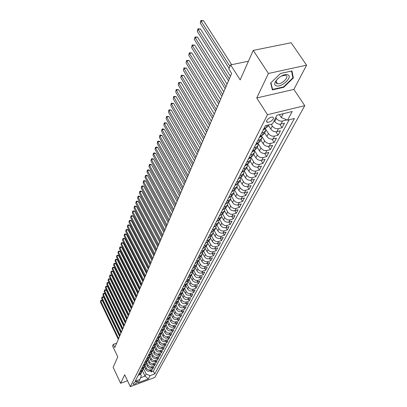 <?xml version="1.0" encoding="UTF-8"?>
<svg xmlns="http://www.w3.org/2000/svg" width="407" height="407" viewBox="0 0 407 407"><rect width="100%" height="100%" fill="white"/><g stroke="black" fill="none" stroke-linecap="round" stroke-linejoin="round"><path stroke-width="0.61" d="M276.409 83.221L277.045 83.053M266.773 120.508L266.575 121.713L267.384 122.329C269.709 122.293 271.673 121.154 273.275 118.91L273.484 117.689L272.654 117.063C270.314 117.124 268.355 118.269 266.773 120.508M306.573 65.171L291.147 42.745L253.215 50.392L268.427 73.464L256.736 97.97L267.465 114.698L304.757 105.667L293.879 89.408L306.573 65.171L268.427 73.464M267.465 114.698L130.296 386.65L154.813 377.467L304.757 105.667M130.296 386.65L124.684 374.801L120.64 383.282L127.498 380.738M120.64 383.282L113.151 367.328L117.765 356.888L112.597 345.996L113.268 344.403L114.789 347.598L231.639 73.438L228.866 69.073L230.611 64.911L240.176 79.899L253.215 50.392M144.449 366.738L145.747 369.408C146.688 370.945 148.006 371.494 149.705 371.057L152.137 370.156L151.155 371.993L150.544 370.746M145.019 365.359L146.393 368.172C147.334 369.714 148.657 370.263 150.361 369.826L152.798 368.925L152.177 367.663M152.798 368.925L153.795 367.063L151.348 367.969C149.639 368.406 148.311 367.852 147.365 366.305L146.052 363.619M147.675 360.46L148.998 363.156C149.954 364.713 151.292 365.272 153.012 364.835L155.474 363.929L154.462 365.817L153.831 364.53M149.323 357.249L150.661 359.966C151.623 361.528 152.971 362.093 154.706 361.65L157.183 360.744L156.156 362.662L155.51 361.355M150.997 353.993L152.345 356.725C153.317 358.297 154.675 358.862 156.42 358.425L158.913 357.514L157.87 359.457L157.214 358.135M152.696 350.692L154.055 353.434C155.036 355.016 156.405 355.591 158.16 355.148L160.668 354.238L159.61 356.211L158.944 354.863M154.421 347.334L155.795 350.096C156.787 351.689 158.16 352.264 159.926 351.821L162.454 350.91L161.381 352.91L160.699 351.541M156.171 343.93L157.555 346.708C158.557 348.311 159.946 348.891 161.721 348.448L164.265 347.532L163.176 349.562L162.479 348.173M157.947 340.476L159.346 343.264C160.353 344.877 161.752 345.462 163.543 345.019L166.102 344.103L164.998 346.164L164.286 344.754M159.753 336.965L161.162 339.774C162.179 341.392 163.589 341.982 165.39 341.539L167.969 340.618L166.845 342.714L166.117 341.28M161.584 333.399L163.009 336.223C164.036 337.856 165.456 338.446 167.272 338.003L169.861 337.082L168.722 339.214L167.984 337.754M163.441 329.777L164.881 332.621C165.919 334.264 167.353 334.859 169.175 334.417L171.79 333.496L170.63 335.653L169.872 334.172M165.323 326.093L166.784 328.963C167.832 330.611 169.276 331.217 171.113 330.769L173.743 329.848L172.568 332.041L171.795 330.53M167.241 322.349L168.722 325.244C169.775 326.902 171.23 327.513 173.082 327.065L175.727 326.139L174.532 328.373L173.743 326.836M169.18 318.539L170.686 321.469C171.754 323.138 173.219 323.748 175.081 323.306L177.747 322.38L176.531 324.644L175.727 323.082M171.154 314.667L172.68 317.628C173.758 319.307 175.234 319.927 177.111 319.48L179.797 318.554L178.561 320.853L177.737 319.266M173.153 310.724L174.71 313.731C175.799 315.42 177.289 316.041 179.177 315.598L181.878 314.667L180.627 317.007L179.782 315.389M175.188 306.72L176.77 309.763C177.869 311.467 179.37 312.093 181.278 311.65L183.995 310.714L182.723 313.095L181.863 311.447M177.249 302.64L178.866 305.733C179.975 307.448 181.491 308.079 183.409 307.636L186.147 306.7L184.854 309.117L183.974 307.443M179.345 298.494L180.998 301.638C182.117 303.357 183.643 303.998 185.577 303.556L188.334 302.62L187.017 305.077L186.121 303.373M181.476 294.271L183.165 297.471C184.3 299.206 185.836 299.847 187.785 299.404L190.562 298.468L189.219 300.966L188.299 299.231M183.638 289.972L185.368 293.238C186.513 294.978 188.065 295.63 190.023 295.187L192.821 294.251L191.463 296.789L190.517 295.019M185.836 285.597L187.607 288.929C188.767 290.679 190.328 291.336 192.308 290.893L195.121 289.957L193.737 292.541L192.776 290.74M188.065 281.14L189.891 284.544C191.056 286.309 192.633 286.971 194.622 286.528L197.461 285.592L196.057 288.217L195.07 286.38M190.334 276.602L192.206 280.087C193.386 281.863 194.978 282.529 196.983 282.087L199.842 281.151L198.413 283.821L197.4 281.949M192.638 271.983L194.566 275.549C195.762 277.34 197.364 278.012 199.384 277.569L202.269 276.628L200.809 279.35L199.771 277.442M194.978 267.272L196.968 270.935C198.173 272.731 199.796 273.412 201.831 272.97L204.731 272.029L203.246 274.796L202.187 272.853M197.436 262.617L199.415 266.234C200.631 268.045 202.269 268.732 204.319 268.289L207.239 267.348L205.728 270.167L204.645 268.188M199.964 257.926L201.903 261.452C203.134 263.273 204.782 263.965 206.848 263.527L209.793 262.581L208.257 265.45L207.143 263.431M202.528 253.123L204.436 256.578C205.683 258.414 207.346 259.111 209.427 258.674L212.398 257.733L210.831 260.653L209.686 258.593M205.128 248.219L207.015 251.618C208.277 253.464 209.956 254.172 212.052 253.734L215.044 252.793L213.451 255.764L212.276 253.663M207.763 243.208L209.641 246.566C210.918 248.428 212.612 249.135 214.728 248.702L217.74 247.761L216.117 250.788L214.911 248.641M210.45 238.09L212.317 241.422C213.609 243.289 215.318 244.012 217.45 243.574L220.487 242.633L218.834 245.721L217.597 243.528M213.176 232.865L215.049 236.177C216.351 238.059 218.076 238.787 220.228 238.354L223.285 237.413L221.601 240.557L220.329 238.319M215.949 227.533L217.826 230.835C219.144 232.733 220.889 233.46 223.056 233.033L226.139 232.092L224.42 235.297L223.117 233.013M218.768 222.09L220.655 225.392C221.993 227.299 223.753 228.037 225.936 227.61L229.044 226.668L227.294 229.935L225.956 227.605M221.637 216.529L223.545 219.841C224.893 221.759 226.674 222.507 228.876 222.08L232.005 221.143L230.225 224.471L228.846 222.09M224.562 210.857L226.49 214.179C227.854 216.112 229.65 216.865 231.868 216.443L235.027 215.507L233.211 218.9L231.792 216.463M227.538 205.062L229.492 208.409C230.876 210.353 232.687 211.116 234.925 210.694L238.11 209.758L236.253 213.222L234.793 210.729M230.576 199.15L232.55 202.523C233.954 204.482 235.785 205.25 238.039 204.833L241.249 203.897L239.357 207.428L237.856 204.879M233.669 193.127L235.673 196.52C237.093 198.489 238.945 199.267 241.219 198.85L244.454 197.919L242.526 201.521L240.975 198.911M236.833 186.976L238.863 190.39C240.298 192.374 242.165 193.162 244.465 192.745L247.726 191.814L245.757 195.492L244.159 192.821M240.059 180.698L242.114 184.137C243.569 186.136 245.457 186.93 247.771 186.518L251.063 185.592L249.053 189.341L247.405 186.599M243.35 174.293L245.436 177.752C246.912 179.762 248.814 180.566 251.155 180.159L254.467 179.233L252.416 183.064L250.712 180.255M246.708 167.755L248.825 171.235C250.32 173.26 252.243 174.069 254.604 173.667L257.946 172.746L255.85 176.653L254.09 173.769M250.142 161.075L252.289 164.576C253.8 166.616 255.749 167.435 258.124 167.038L261.498 166.117L259.361 170.111L257.534 167.15M253.647 154.253L255.825 157.779C257.361 159.834 259.325 160.658 261.726 160.261L265.125 159.351L262.942 163.431L261.055 160.383M257.229 147.283L259.437 150.829C260.994 152.9 262.983 153.734 265.4 153.342L268.834 152.437L266.6 156.603L264.642 153.47M260.892 140.161L263.131 143.732C264.708 145.813 266.717 146.662 269.159 146.271L272.619 145.37L270.34 149.628L268.31 146.403M264.631 132.88L266.906 136.472C268.503 138.573 270.538 139.428 273 139.046L276.49 138.146L274.16 142.501L272.049 139.179M268.457 125.437L270.767 129.055C272.385 131.166 274.44 132.031 276.928 131.654L280.448 130.759L278.062 135.21L275.875 131.787M274.16 120.609L274.715 121.464C276.358 123.591 278.434 124.471 280.947 124.094L284.498 123.209L282.056 127.762L279.777 124.227M137.245 382.397L137.571 381.405C136.162 381.318 134.773 381.949 133.41 383.297L133.089 384.284C134.493 384.371 135.877 383.745 137.245 382.397L136.747 381.359M142.394 370.711L145.019 376.124L146.133 374.008L150.076 375.656L154.721 373.926L294.409 118.478L287.546 120.182L292.216 111.498L276.953 115.222L272.436 123.937L265.379 125.687L135.19 381.201L139.911 379.441L141.321 375.793L140.532 374.155M150.076 375.656L148.301 378.958L138.202 382.733L139.911 379.441M275.763 117.521L276.317 118.381L274.715 121.464M271.184 124.247L272.334 126.038L270.767 129.055M265.903 129.528L268.442 133.527L266.906 136.472M262.022 136.696L264.631 140.847L263.131 143.732M258.17 143.625L260.907 148.011L259.437 150.829M250.524 154.848L252.406 154.355L254.385 152.813L254.253 150.168L257.26 155.016L255.825 157.779M250.824 157.204L253.693 161.874L252.289 164.576M247.461 164.092L250.203 168.59L248.825 171.235M244.159 170.828L246.784 175.163L245.436 177.752M240.919 177.411L243.437 181.598L242.114 184.137M237.739 183.852L240.155 187.902L238.863 190.39M234.615 190.15L236.945 194.083L235.673 196.52M231.547 196.316L233.796 200.137L232.55 202.523M228.531 202.35L230.708 206.069L229.492 208.409M225.575 208.257L227.681 211.884L226.49 214.179M222.67 214.046L224.715 217.592L223.545 219.841M219.816 219.714L221.805 223.184L220.655 225.392M217.012 225.264L218.951 228.673L217.826 230.835M214.255 230.708L216.153 234.056L215.049 236.177M211.548 236.045L213.405 239.336L212.317 241.422M208.888 241.275L210.709 244.521L209.641 246.566M206.273 246.398L208.058 249.608L207.015 251.618M203.703 251.429L205.464 254.604L204.436 256.578M201.175 256.359L202.91 259.513L201.903 261.452M198.687 261.197L200.402 264.331L199.415 266.234M196.245 265.949L197.939 269.063L196.968 270.935M193.844 270.619L195.523 273.713L194.566 275.549M191.488 275.208L193.147 278.281L192.206 280.087M189.174 279.716L190.812 282.773L189.891 284.544M186.894 284.147L188.517 287.184L187.607 288.929M184.656 288.502L186.258 291.524L185.368 293.238M182.453 292.786L184.04 295.787L183.165 297.471M180.291 296.998L181.863 299.979L180.998 301.638M178.164 301.139L179.716 304.105L178.866 305.733M176.068 305.209L177.605 308.16L176.77 309.763M174.008 309.218L175.529 312.149L174.71 313.731M171.983 313.161L173.489 316.076L172.68 317.628M169.989 317.043L171.479 319.938L170.686 321.469M168.025 320.858L169.5 323.738L168.722 325.244M166.097 324.618L167.557 327.482L166.784 328.963M164.194 328.317L165.639 331.166L164.881 332.621M162.322 331.959L163.756 334.788L163.009 336.223M160.48 335.546L161.9 338.359L161.162 339.774M158.918 337.927L158.664 339.077L160.068 341.875L159.346 343.264M156.873 342.552L158.267 345.334L157.555 346.708M155.113 345.965L156.497 348.748L155.795 350.096M153.373 349.328L154.746 352.106L154.055 353.434M151.653 352.64L153.027 355.413L152.345 356.725M149.964 355.896L151.333 358.674L150.661 359.966M148.296 359.101L149.659 361.884L148.998 363.156M146.647 362.255L148.016 365.054L147.365 366.305M151.155 371.993L153.373 371.169L289.158 119.785M276.317 118.381C277.971 120.513 280.057 121.393 282.575 121.027L286.141 120.141L286.38 119.694M282.056 127.762L278.525 128.653C276.027 129.029 273.962 128.154 272.334 126.038M278.062 135.21L274.562 136.111C272.09 136.487 270.05 135.628 268.442 133.527M274.16 142.501L270.686 143.401C268.233 143.788 266.219 142.933 264.631 140.847M270.34 149.628L266.895 150.534C264.469 150.926 262.469 150.081 260.907 148.011M266.6 156.603L263.187 157.514C260.78 157.911 258.806 157.077 257.26 155.016M262.942 163.431L259.554 164.347C257.168 164.743 255.214 163.919 253.693 161.874M259.361 170.111L256.003 171.032C253.637 171.433 251.704 170.619 250.203 168.59M255.85 176.653L252.523 177.579C250.178 177.986 248.265 177.177 246.784 175.163M252.416 183.064L249.115 183.989C246.795 184.402 244.897 183.603 243.437 181.598M249.053 189.341L245.777 190.267C243.472 190.685 241.6 189.896 240.155 187.902M245.757 195.492L242.511 196.423C240.227 196.84 238.37 196.057 236.945 194.083M242.526 201.521L239.306 202.452C237.037 202.869 235.2 202.101 233.796 200.137M239.357 207.428L236.162 208.364C233.918 208.786 232.097 208.018 230.708 206.069M236.253 213.222L233.084 214.158C230.855 214.581 229.055 213.823 227.681 211.884M233.211 218.9L230.067 219.836C227.854 220.263 226.073 219.515 224.715 217.592M230.225 224.471L227.106 225.412C224.913 225.839 223.148 225.096 221.805 223.184M227.294 229.935L224.201 230.876C222.029 231.303 220.279 230.571 218.951 228.673M224.42 235.297L221.352 236.238C219.195 236.671 217.46 235.943 216.153 234.056M221.601 240.557L218.554 241.499C216.417 241.931 214.698 241.214 213.405 239.336M218.834 245.721L215.812 246.662C213.69 247.095 211.986 246.383 210.709 244.521M216.117 250.788L213.115 251.73C211.009 252.167 209.325 251.46 208.058 249.608M213.451 255.764L210.47 256.71C208.384 257.148 206.715 256.446 205.464 254.604M210.831 260.653L207.875 261.594C205.805 262.032 204.146 261.34 202.91 259.513M208.257 265.45L205.326 266.392C203.266 266.834 201.628 266.147 200.402 264.331M205.728 270.167L202.818 271.108C200.778 271.55 199.15 270.869 197.939 269.063M203.246 274.796L200.361 275.737C198.331 276.18 196.723 275.503 195.523 273.713M200.809 279.35L197.939 280.291C195.93 280.733 194.332 280.062 193.147 278.281M198.413 283.821L195.564 284.763C193.569 285.205 191.982 284.539 190.812 282.773M196.057 288.217L193.228 289.158C191.249 289.601 189.677 288.945 188.517 287.184M193.737 292.541L190.934 293.478C188.965 293.92 187.408 293.269 186.258 291.524M191.463 296.789L188.675 297.726C186.721 298.168 185.18 297.522 184.04 295.787M189.219 300.966L186.457 301.902C184.519 302.345 182.987 301.704 181.863 299.979M187.017 305.077L184.274 306.013C182.346 306.456 180.83 305.82 179.716 304.105M184.854 309.117L182.122 310.053C180.215 310.495 178.709 309.864 177.605 308.16M182.723 313.095L180.011 314.026C178.118 314.469 176.623 313.843 175.529 312.149M180.627 317.007L177.935 317.938C176.053 318.381 174.572 317.76 173.489 316.076M178.561 320.853L175.89 321.784C174.023 322.227 172.553 321.611 171.479 319.938M176.531 324.644L173.875 325.569C172.024 326.012 170.564 325.402 169.5 323.738M174.532 328.373L171.896 329.299C170.055 329.741 168.605 329.136 167.557 327.482M172.568 332.041L169.948 332.967C168.116 333.409 166.682 332.809 165.639 331.166M170.63 335.653L168.03 336.574C166.209 337.021 164.784 336.426 163.756 334.788M168.722 339.214L166.137 340.13C164.331 340.573 162.922 339.982 161.9 338.359M166.845 342.714L164.28 343.635C162.485 344.078 161.08 343.488 160.068 341.875M164.998 346.164L162.444 347.079C160.663 347.522 159.274 346.942 158.267 345.334M163.176 349.562L160.643 350.478C158.872 350.92 157.489 350.341 156.497 348.748M161.381 352.91L158.862 353.82C157.107 354.263 155.733 353.693 154.746 352.106M159.61 356.211L157.112 357.117C155.367 357.56 154.004 356.99 153.027 355.413M157.87 359.457L155.388 360.368C153.653 360.806 152.299 360.241 151.333 358.674M156.156 362.662L153.688 363.563C151.964 364.006 150.621 363.446 149.659 361.884M154.462 365.817L152.009 366.717C150.3 367.16 148.967 366.6 148.016 365.054M138.812 374.094L140.135 373.601L141.595 372.293L141.84 371.326M138.187 375.32L139.509 374.832L140.964 373.524L141.529 372.425M139.754 372.237L141.087 371.749L142.547 370.436L143.122 369.322M143.437 368.208L143.188 369.19L141.722 370.502L140.39 370.996M141.346 369.113L142.684 368.625L144.159 367.307L144.739 366.173M145.055 365.043L144.806 366.041L143.33 367.363L141.992 367.852M142.964 365.944L144.307 365.45L145.787 364.128L146.383 362.978M146.698 361.828L146.449 362.846L144.963 364.168L143.615 364.662M144.602 362.729L145.955 362.235L147.446 360.907L148.051 359.732M148.367 358.567L148.117 359.6L146.622 360.933L145.263 361.426M146.266 359.462L147.629 358.969L149.13 357.631L149.74 356.44M150.056 355.255L149.807 356.308L148.306 357.646L146.937 358.14M147.955 356.145L149.328 355.652L150.834 354.309L151.46 353.103M151.775 351.897L151.526 352.966L150.015 354.309L148.641 354.807M149.669 352.777L151.053 352.284L152.569 350.941L153.2 349.71M153.52 348.484L153.271 349.577L151.75 350.92L150.366 351.419M151.414 349.364L152.803 348.865L154.329 347.517L154.97 346.265M155.291 345.019L155.042 346.128L153.51 347.481L152.116 347.98M153.18 345.894L154.579 345.39L156.115 344.037L156.766 342.765M157.092 341.504L156.837 342.633L155.301 343.991L153.897 344.49M154.975 342.368L156.385 341.87L157.931 340.506L158.593 339.214M158.664 339.077L157.117 340.44L155.703 340.944M156.802 338.787L158.221 338.288L159.773 336.92L160.45 335.607M160.77 334.3L160.521 335.47L158.959 336.838L157.54 337.342M158.654 335.149L160.083 334.651L161.645 333.277L162.332 331.939M162.652 330.611L162.403 331.802L160.836 333.175L159.402 333.679M160.536 331.456L161.976 330.952L163.548 329.578L164.245 328.215M164.57 326.867L164.316 328.078L162.739 329.456L161.299 329.96M162.449 327.701L163.899 327.197L165.481 325.814L166.188 324.43M166.514 323.056L166.26 324.293L164.677 325.681L163.222 326.185M164.392 323.886L165.853 323.382L167.445 321.993L168.167 320.589M168.488 319.185L168.239 320.446L166.641 321.84L165.181 322.344M166.366 320.009L167.837 319.505L169.439 318.111L170.177 316.677M170.497 315.252L170.248 316.539L168.64 317.933L167.165 318.442M168.681 315.964L169.856 315.562L171.469 314.163L172.217 312.703M172.537 311.253L172.288 312.566L170.67 313.965L169.19 314.474M170.416 312.062L171.907 311.553L173.53 310.149L174.293 308.669M174.613 307.188L174.364 308.526L172.736 309.931L171.245 310.439M172.492 307.987L173.993 307.478L175.626 306.069L176.404 304.558M176.724 303.057L176.475 304.421L174.837 305.83L173.336 306.339M174.603 303.846L176.114 303.337L177.762 301.923L178.551 300.381M178.866 298.85L178.622 300.239L176.974 301.658L175.458 302.167M176.75 299.633L178.276 299.12L179.93 297.7L180.733 296.133M181.049 294.576L180.805 295.991L179.146 297.415L177.62 297.924M178.938 295.345L180.469 294.836L182.133 293.406L182.952 291.814M183.267 290.222L183.028 291.671L181.359 293.101L179.818 293.61M181.156 290.985L182.702 290.476L184.376 289.041L185.21 287.418M185.521 285.795L185.287 287.276L183.608 288.705L182.056 289.219M183.42 286.548L184.976 286.035L186.66 284.6L187.51 282.946M187.82 281.293L187.586 282.799L185.892 284.239L184.335 284.752M185.719 282.031L187.286 281.522L188.985 280.077L189.85 278.393M190.155 276.709L189.927 278.251L188.222 279.69L186.65 280.204M188.059 277.437L189.642 276.923L191.351 275.478L192.231 273.758M192.531 272.039L192.308 273.616L190.593 275.061L189.011 275.575M190.445 272.761L192.038 272.247L193.757 270.792L194.658 269.042M194.953 267.287L194.729 268.895L193.004 270.35L191.407 270.864M192.872 267.994L194.475 267.48L196.205 266.025L197.125 264.24M197.415 262.449L197.202 264.092L195.462 265.552L193.854 266.066M195.34 263.146L196.957 262.632L198.702 261.172L199.639 259.351M199.918 257.524L199.715 259.203L197.965 260.668L196.342 261.182M197.858 258.206L199.486 257.692L201.241 256.227L202.198 254.37M202.472 252.503L202.274 254.222L200.514 255.693L198.881 256.207M200.422 253.174L202.065 252.661L203.831 251.19L204.802 249.298M205.072 247.39L204.879 249.145L203.108 250.62L201.46 251.134M203.037 248.046L204.69 247.532L206.471 246.057L207.458 244.129M207.723 242.18L207.539 243.976L205.754 245.457L204.095 245.97M205.698 242.821L207.367 242.313L209.157 240.827L210.17 238.858M210.419 236.869L210.246 238.711L208.45 240.191L206.776 240.705M208.409 237.5L210.093 236.986L211.894 235.5L212.927 233.491M213.166 231.456L213.003 233.338L211.197 234.829L209.508 235.343M211.177 232.071L212.871 231.558L214.687 230.067L215.741 228.017M215.969 225.936L215.817 227.864L213.996 229.36L212.296 229.874M213.996 226.536L215.705 226.027L217.531 224.532L218.605 222.436M218.824 220.309L218.686 222.283L216.85 223.784L215.14 224.293M216.87 220.894L218.595 220.385L220.431 218.885L221.53 216.748M221.734 214.565L221.612 216.595L219.765 218.096L218.035 218.605M219.8 215.14L221.54 214.631L223.392 213.126L224.516 210.943M224.7 208.71L224.593 210.79L222.736 212.296L220.991 212.805M222.792 209.269L224.547 208.76L226.414 207.249L227.559 205.021M227.727 202.737L227.635 204.869L225.763 206.38L224.008 206.888M225.844 203.276L227.61 202.767L229.492 201.256L230.662 198.982M230.815 196.637L230.744 198.825L228.856 200.341L227.086 200.849M228.963 197.166L230.744 196.657L232.636 195.141L233.832 192.816M233.959 190.41L233.913 192.659L232.01 194.175L230.225 194.683M232.143 190.924L233.939 190.415L235.846 188.899L237.067 186.518M237.169 184.056L237.144 186.365L235.236 187.886L233.43 188.39M235.388 184.549L237.2 184.045L239.118 182.524L240.369 180.092M240.451 177.564L240.451 179.935L238.522 181.461L236.706 181.965M238.706 178.042L240.532 177.538L242.465 176.012L243.742 173.53M243.793 170.935L243.824 173.372L241.885 174.898L240.049 175.402M242.089 171.398L243.935 170.894L245.879 169.368L247.186 166.824M247.207 164.163L247.268 166.667L245.314 168.198L243.467 168.696M245.548 164.606L247.41 164.107L249.369 162.576L250.707 159.976M250.692 157.239L250.788 159.819L248.819 161.35L246.957 161.849M249.084 157.667L250.961 157.168L252.94 155.637L254.304 152.976M252.701 150.575L254.594 150.081L256.583 148.54L257.982 145.818M257.89 142.938L258.063 145.66L256.069 147.197L254.172 147.69M256.395 143.32L258.303 142.832L260.312 141.29L261.742 138.502M261.604 135.541L261.823 138.344L259.814 139.886L257.896 140.374M260.175 135.902L262.103 135.414L264.123 133.872L265.588 131.023M263.222 129.93L264.876 128.978L265.379 127.981L265.669 130.861L263.644 132.402L261.711 132.891M264.041 128.317L265.985 127.834L268.02 126.287L268.757 124.847M143.417 368.416L146.133 374.008M248.433 61.213L230.611 64.911M116.651 343.223L113.268 344.403M140.552 377.788L145.019 376.124L148.301 378.958M279.355 114.637L281.227 117.516L283.241 113.685M153.373 371.169L154.721 373.926M286.141 120.141L285.648 119.383M287.546 120.182L281.227 117.516M256.736 97.97L293.879 89.408M280.509 73.453L270.67 83.048L272.39 89.891L283.638 87.332L293.366 77.976L291.961 70.945L280.509 73.453M292.725 77.025L293.366 77.976M283.394 86.956L283.638 87.332M119.572 336.375L102.391 300.651L100.738 301.185L118.656 338.522M100.427 302.045L100.758 300.488L100.427 302.045L118.31 339.336M100.758 300.488L101.419 300.274L102.391 300.651M276.297 85.811C281.583 87.922 293.472 76.491 287.708 74.761C282.366 72.522 270.334 84.269 276.297 85.811M278.174 78.276C275.702 80.922 275.351 82.713 277.121 83.649L277.498 83.74C281.822 84.753 289.932 76.491 285.75 75.28L281.532 75.967M276.755 83.094L276.378 83.191M280.479 73.479L291.524 71.062L292.898 77.869L283.47 86.94L272.573 89.418L270.914 82.809M272.085 88.68L272.573 89.418M120.971 333.094L103.643 297.181L101.979 297.715L120.05 335.246M101.669 298.585L101.999 297.018L101.669 298.585L119.699 336.07M101.999 297.018L102.666 296.805L103.643 297.181M122.39 329.756L104.909 293.666L103.241 294.195L121.469 331.924M102.92 295.08L103.256 293.498L102.92 295.08L121.113 332.758M103.256 293.498L103.927 293.289L104.909 293.666M123.83 326.378L106.202 290.094L104.518 290.629L122.904 328.556M104.197 291.524L104.533 289.932L104.197 291.524L122.543 329.4M104.533 289.932L105.204 289.718L106.202 290.094M125.295 322.949L107.504 286.477L105.81 287.011L124.364 325.132M105.484 287.922L105.825 286.314L105.484 287.922L123.998 325.992M105.825 286.314L106.507 286.101L107.504 286.477M126.775 319.47L108.832 282.809L107.127 283.343L125.839 321.662M106.797 284.264L107.143 282.641L106.797 284.264L125.468 322.537M107.143 282.641L107.819 282.433L108.832 282.809M128.281 315.939L110.175 279.085L108.46 279.619L127.34 318.142M108.125 280.555L108.471 278.922L108.125 280.555L126.964 319.027M108.471 278.922L109.157 278.709L110.175 279.085M129.808 312.352L111.538 275.305L109.814 275.839L128.866 314.565M109.473 276.791L109.824 275.142L109.473 276.791L128.485 315.466M109.824 275.142L110.516 274.928L111.538 275.305M131.359 308.715L112.922 271.474L111.182 272.008L130.413 310.938M110.841 272.97L111.192 271.311L110.841 272.97L130.021 311.854M111.192 271.311L111.889 271.098L112.922 271.474M132.931 305.021L114.326 267.582L112.576 268.116L131.98 307.254M112.225 269.098L112.586 267.419L112.225 269.098L131.588 308.18M112.586 267.419L113.283 267.206L114.326 267.582M134.529 301.272L115.751 263.634L113.991 264.174L133.577 303.515M113.634 265.166L113.996 263.471L113.634 265.166L133.175 304.456M113.996 263.471L114.703 263.258L115.751 263.634M136.152 297.466L117.201 259.63L115.425 260.165L135.195 299.72M115.064 261.172L115.43 259.468L115.064 261.172L134.788 300.676M115.43 259.468L116.137 259.254L117.201 259.63M137.8 293.605L118.666 255.56L116.88 256.095L136.838 295.864M116.514 257.117L116.885 255.398L116.514 257.117L136.421 296.835M116.885 255.398L117.598 255.184L118.666 255.56M139.474 289.677L120.157 251.434L118.361 251.969L138.507 291.951M117.989 253.006L118.361 251.272L117.989 253.006L138.085 292.933M118.361 251.272L119.078 251.058L120.157 251.434M141.173 285.694L121.673 247.237L119.862 247.777L140.201 287.973M119.485 248.83L119.862 247.08L119.485 248.83L139.774 288.975M119.862 247.08L120.584 246.866L121.673 247.237M164.56 323.83L165.003 323.677M142.898 281.644L123.209 242.984L121.388 243.518L141.921 283.933M121.006 244.587L121.383 242.821L121.006 244.587L141.488 284.951M121.383 242.821L122.11 242.608L123.209 242.984M166.448 319.983L167.048 319.775M144.653 277.528L124.771 238.66L122.934 239.194L143.671 279.828M122.548 240.283L122.929 238.497L122.548 240.283L143.228 280.861M122.929 238.497L123.662 238.283L124.771 238.66M168.635 316.051L169.114 315.817M146.434 273.346L126.358 234.264L124.506 234.798L145.447 275.661M124.115 235.907L124.501 234.106L124.115 235.907L144.999 276.709M124.501 234.106L125.239 233.893L126.358 234.264M170.401 312.093L171.205 311.793M148.245 269.098L127.966 229.802L126.104 230.342L147.253 271.423M125.707 231.461L126.094 229.645L125.707 231.461L146.8 272.487M126.094 229.645L126.842 229.431L127.966 229.802M172.466 308.043L173.321 307.707M150.086 264.779L129.604 225.275L127.732 225.809L149.089 267.114M127.32 226.948L127.717 225.112L127.32 226.948L148.626 268.198M127.717 225.112L128.464 224.898L129.604 225.275M174.562 303.927L175.468 303.551M151.953 260.394L131.268 220.665L129.38 221.199L150.956 262.734M128.963 222.359L129.365 220.508L128.963 222.359L150.488 263.838M129.365 220.508L130.118 220.294L131.268 220.665M176.694 299.74L177.65 299.328M153.856 255.932L132.957 215.985L131.054 216.519L152.854 258.282M130.632 217.699L131.039 215.827L130.632 217.699L152.376 259.407M131.039 215.827L131.797 215.613L132.957 215.985M178.866 295.482L179.869 295.034M155.789 251.394L134.671 211.228L132.758 211.762L154.782 253.759M132.331 212.958L132.738 211.07L132.331 212.958L154.299 254.899M132.738 211.07L133.501 210.862L134.671 211.228M181.074 291.153L182.117 290.664M157.753 246.784L136.421 206.395L134.488 206.929L156.746 249.155M134.056 208.145L134.468 206.237L134.056 208.145L156.252 250.315M134.468 206.237L135.236 206.023L136.421 206.395M183.318 286.747L184.407 286.223M159.753 242.094L138.192 201.48L136.253 202.009L158.74 244.475M135.806 203.246L136.223 201.323L135.806 203.246L158.237 245.655M136.223 201.323L137.001 201.109L138.192 201.48M185.602 282.26L186.732 281.7M161.788 237.322L139.998 196.484L138.039 197.013L160.77 239.713M137.591 198.27L138.014 196.327L137.591 198.27L160.256 240.913M138.014 196.327L138.792 196.113L139.998 196.484M187.927 277.701L189.097 277.101M163.858 232.468L141.834 191.402L139.86 191.926L162.836 234.87M139.403 193.208L139.83 191.244L139.403 193.208L162.312 236.091M139.83 191.244L140.619 191.036L141.834 191.402M190.293 273.056L191.504 272.42M165.964 227.528L143.702 186.233L141.712 186.757L164.932 229.94M141.249 188.059L141.677 186.075L141.249 188.059L164.408 231.181M141.677 186.075L142.47 185.867L143.702 186.233M192.704 268.325L193.946 267.653M168.106 222.502L145.599 180.973L143.595 181.502L167.073 224.923M143.122 182.824L143.559 180.82L143.122 182.824L166.534 226.185M143.559 180.82L144.358 180.611L145.599 180.973M195.157 263.512L196.439 262.8M170.284 217.384L147.527 175.626L145.513 176.15L169.246 219.821M145.029 177.498L145.472 175.473L145.029 177.498L168.702 221.103M145.472 175.473L146.276 175.264L147.527 175.626M197.654 258.608L198.972 257.855M172.502 212.179L149.491 170.182L147.461 170.706L171.464 214.621M146.973 172.075L147.415 170.029L146.973 172.075L170.904 215.929M147.415 170.029L148.229 169.821L149.491 170.182M200.198 253.617L201.551 252.823M174.766 206.878L151.496 164.647L149.445 165.166L173.718 209.33M148.947 166.56L149.394 164.494L148.947 166.56L173.148 210.663M149.394 164.494L150.214 164.286L151.496 164.647M202.788 248.529L204.177 247.695M177.065 201.48L153.531 159.01L151.465 159.529L176.012 203.943M150.956 160.943L151.414 158.857L150.956 160.943L175.437 205.301M151.414 158.857L152.238 158.649L153.531 159.01M205.428 243.345L206.848 242.47M179.406 195.981L155.601 153.271L153.52 153.785L178.352 198.453M153.001 155.23L153.464 153.118L153.001 155.23L177.762 199.837M153.464 153.118L154.294 152.915L155.601 153.271M208.119 238.064L209.569 237.144M181.797 190.379L157.707 147.426L155.611 147.939L180.739 192.867M155.087 149.415L155.55 147.278L155.087 149.415L180.138 194.271M155.55 147.278L156.39 147.075L157.707 147.426M210.862 232.682L212.347 231.72M184.229 184.676L159.859 141.478L157.743 141.992L183.165 187.169M157.209 143.488L157.682 141.331L157.209 143.488L182.555 188.604M157.682 141.331L158.527 141.127L159.859 141.478M213.66 227.198L215.176 226.185M186.706 178.861L162.047 135.419L159.915 135.928L185.638 181.364M159.371 137.454L159.844 135.277L159.371 137.454L185.012 182.824M159.844 135.277L160.699 135.073L162.047 135.419M216.509 221.601L218.06 220.543M189.23 172.939L164.275 129.248L162.128 129.757L188.156 175.453M161.569 131.308L162.052 129.105L161.569 131.308L187.525 176.938M162.052 129.105L162.912 128.902L164.275 129.248M219.419 215.898L221.001 214.789M191.804 166.901L166.544 122.96L164.377 123.463L190.73 169.419M163.812 125.046L164.301 122.817L163.812 125.046L190.079 170.94M164.301 122.817L166.544 122.96M222.38 210.078L224.003 208.918M194.429 160.74L168.854 116.555L166.677 117.053L193.35 163.273M166.097 118.666L166.59 116.412L166.097 118.666L192.689 164.82M166.59 116.412L168.854 116.555M225.407 204.141L227.065 202.925M197.105 154.462L171.215 110.022L169.012 110.521L196.021 157.005M168.427 112.164L168.925 109.885L168.427 112.164L195.345 158.582M168.925 109.885L171.215 110.022M228.495 198.082L230.189 196.815M199.832 148.062L173.616 103.368L171.398 103.861L198.743 150.61M170.798 105.535L171.306 103.23L170.798 105.535L198.056 152.223M171.306 103.23L173.616 103.368M231.644 191.9L233.379 190.573M202.615 141.529L176.068 96.581L173.83 97.07L201.526 144.088M173.219 98.779L173.733 96.444L173.219 98.779L200.824 145.731M173.733 96.444L176.068 96.581M234.859 185.587L236.64 184.203M205.459 134.865L178.566 89.662L176.312 90.145L204.36 137.434M175.687 91.89L176.206 89.525L175.687 91.89L203.648 139.108M176.206 89.525L178.566 89.662M238.146 179.141L239.962 177.696M208.353 128.063L181.115 82.601L178.841 83.084L207.26 130.637M178.2 84.865L178.729 82.468L178.2 84.865L206.527 132.351M178.729 82.468L181.115 82.601M241.499 172.558L243.361 171.052M211.314 121.118L183.715 75.402L181.42 75.88L210.21 123.708M180.769 77.691L181.303 75.275L180.769 77.691L209.468 125.453M181.303 75.275L183.715 75.402M244.922 165.837L246.52 164.871L246.835 164.26M214.336 114.031L186.365 68.055L184.05 68.529L213.227 116.626M183.389 70.38L183.933 67.928L183.389 70.38L212.469 118.412M183.933 67.928L186.365 68.055M248.423 158.969L250.03 158.002L250.381 157.326M217.419 106.797L189.072 60.557L186.737 61.025L216.31 109.397M186.06 62.912L186.615 60.434L186.06 62.912L215.537 111.218M186.615 60.434L189.072 60.557M251.999 151.948L253.622 150.987L254.009 150.234M220.569 99.405L191.834 52.905L189.479 53.368L219.459 102.009M188.792 55.296L189.347 52.783L189.479 53.368L188.792 55.296L218.666 103.871M253.383 150.397L253.765 150.295M189.347 52.783L191.834 52.905M255.657 144.77L257.29 143.813L257.712 142.984M223.789 91.85L194.658 45.091L192.282 45.543L222.675 94.465M191.575 47.517L192.145 44.974L192.282 45.543L191.575 47.517L221.866 96.367M257.046 143.152L257.524 143.03M192.145 44.974L194.658 45.091M259.396 137.434L261.04 136.477L261.503 135.567M227.081 84.132L197.537 37.108L195.141 37.561L225.961 86.757M194.419 39.571L194.994 36.996L195.141 37.561L194.419 39.571L225.132 88.701M260.801 135.745L261.36 135.602M194.994 36.996L197.537 37.108M230.438 76.246L200.483 28.958L198.061 29.406L229.319 78.877M197.324 31.461L197.909 28.846L198.061 29.406L197.324 31.461L228.475 80.861M264.652 128.164L265.278 128.012M197.909 28.846L200.483 28.958M267.094 122.242L267.358 122.293M231.649 64.698L203.485 20.635L201.048 21.067L229.965 66.448M200.295 23.168L200.885 20.523L201.048 21.067L200.295 23.168L229.11 68.483M200.885 20.523L203.485 20.635M146.393 368.172L145.747 369.408M150.361 369.826L149.705 371.057M282.575 121.027L280.947 124.094M278.525 128.653L276.928 131.654M274.562 136.111L273 139.046M270.686 143.401L269.159 146.271M266.895 150.534L265.4 153.342M263.187 157.514L261.726 160.261M259.554 164.347L258.124 167.038M256.003 171.032L254.604 173.667M252.523 177.579L251.155 180.159M249.115 183.989L247.771 186.518M245.777 190.267L244.465 192.745M242.511 196.423L241.219 198.85M239.306 202.452L238.039 204.833M236.162 208.364L234.925 210.694M233.084 214.158L231.868 216.443M230.067 219.836L228.876 222.08M227.106 225.412L225.936 227.61M224.201 230.876L223.056 233.033M221.352 236.238L220.228 238.354M218.554 241.499L217.45 243.574M215.812 246.662L214.728 248.702M213.115 251.73L212.052 253.734M210.47 256.71L209.427 258.674M207.875 261.594L206.848 263.527M205.326 266.392L204.319 268.289M202.818 271.108L201.831 272.97M200.361 275.737L199.384 277.569M197.939 280.291L196.983 282.087M195.564 284.763L194.622 286.528M193.228 289.158L192.308 290.893M190.934 293.478L190.023 295.187M188.675 297.726L187.785 299.404M186.457 301.902L185.577 303.556M184.274 306.013L183.409 307.636M182.122 310.053L181.278 311.65M180.011 314.026L179.177 315.598M177.935 317.938L177.111 319.48M175.89 321.784L175.081 323.306M173.875 325.569L173.082 327.065M171.896 329.299L171.113 330.769M169.948 332.967L169.175 334.417M168.03 336.574L167.272 338.003M166.137 340.13L165.39 341.539M164.28 343.635L163.543 345.019M162.444 347.079L161.721 348.448M160.643 350.478L159.926 351.821M158.862 353.82L158.16 355.148M157.112 357.117L156.42 358.425M155.388 360.368L154.706 361.65M153.688 363.563L153.012 364.835M152.009 366.717L151.348 367.969M140.135 373.601L139.509 374.832M141.722 370.502L141.087 371.749M143.33 367.363L142.684 368.625M144.963 364.168L144.307 365.45M146.622 360.933L145.955 362.235M148.306 357.646L147.629 358.969M150.015 354.309L149.328 355.652M151.75 350.92L151.053 352.284M153.51 347.481L152.803 348.865M155.301 343.991L154.579 345.39M157.117 340.44L156.385 341.87M158.959 336.838L158.221 338.288M160.836 333.175L160.083 334.651M162.739 329.456L161.976 330.952M164.677 325.681L163.899 327.197M166.641 321.84L165.853 323.382M168.64 317.933L167.837 319.505M170.67 313.965L169.856 315.562M172.736 309.931L171.907 311.553M174.837 305.83L173.993 307.478M176.974 301.658L176.114 303.337M179.146 297.415L178.276 299.12M181.359 293.101L180.469 294.836M183.608 288.705L182.702 290.476M185.892 284.239L184.976 286.035M188.222 279.69L187.286 281.522M190.593 275.061L189.642 276.923M193.004 270.35L192.038 272.247M195.462 265.552L194.475 267.48M197.965 260.668L196.957 262.632M200.514 255.693L199.486 257.692M203.108 250.62L202.065 252.661M205.754 245.457L204.69 247.532M208.45 240.191L207.367 242.313M211.197 234.829L210.093 236.986M213.996 229.36L212.871 231.558M216.85 223.784L215.705 226.027M219.765 218.096L218.595 220.385M222.736 212.296L221.54 214.631M225.763 206.38L224.547 208.76M228.856 200.341L227.61 202.767M232.01 194.175L230.744 196.657M235.236 187.886L233.939 190.415M238.522 181.461L237.2 184.045M241.885 174.898L240.532 177.538M245.314 168.198L243.935 170.894M248.819 161.35L247.41 164.107M252.406 154.355L250.961 157.168M256.069 147.197L254.594 150.081M259.814 139.886L258.303 142.832M263.644 132.402L262.103 135.414M267.333 125.203L265.985 127.834M137.383 381.323L137.581 381.741M181.471 290.878L181.344 291.137M183.735 286.442L183.593 286.732M186.04 281.929L185.877 282.249M188.385 277.33L188.202 277.686M190.771 272.654L190.573 273.041M193.198 267.892L192.984 268.315M195.67 263.039L195.436 263.507M198.194 258.099L197.934 258.603M200.758 253.068L200.483 253.612M203.373 247.944L203.073 248.529M206.039 242.72L205.718 243.35M208.755 237.393L208.409 238.07M211.523 231.965L211.152 232.687M214.347 226.434L213.95 227.203M217.221 220.792L216.804 221.612M220.156 215.033L219.714 215.908M223.153 209.162L222.68 210.093M226.206 203.174L225.707 204.156M229.324 197.059L228.795 198.102M232.509 190.822L231.949 191.921M235.76 184.447L235.165 185.612M239.077 177.94L238.451 179.172M242.465 171.296L241.804 172.593M245.93 164.504L245.233 165.873M249.471 157.565L248.738 159.005M253.088 150.473L252.315 151.989M256.786 143.218L255.972 144.816M260.572 135.806L259.712 137.48M264.438 128.22L263.538 129.981M266.565 121.052L267.384 122.329M276.053 81.548L277.498 83.74"/></g></svg>
